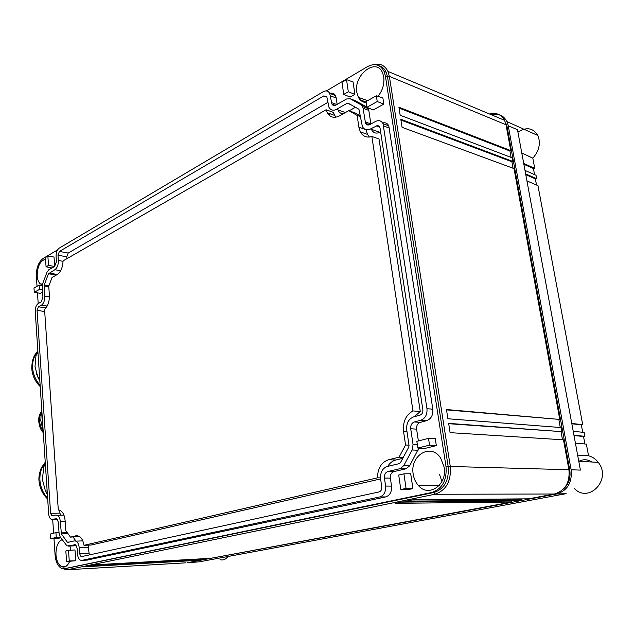 <?xml version="1.0" encoding="UTF-8"?>
<svg xmlns="http://www.w3.org/2000/svg" width="634" height="634" viewBox="0 0 634 634"><rect width="100%" height="100%" fill="white"/><g stroke="black" fill="none" stroke-linecap="round" stroke-linejoin="round"><path stroke-width="0.95" d="M41.804 410.372L41.329 411.125L40.806 420.611L42.906 429.915M47.391 494.544L45.521 491.318L42.383 479.47L43.865 466.204L45.307 463.145M366 129.669L367.466 134.368L360.318 131.872C362.957 136.484 366.809 138.022 371.873 136.468L412.956 410.919C405.879 414.969 402.741 421.792 403.557 431.382L405.554 445.005L399.048 457.193L388.491 459.761C381.351 462.273 377.682 468.304 377.484 477.838L84.005 545.311C83.212 540.707 81.556 537.664 79.028 536.182L76.025 535.77L70.461 537.125L65.833 530.698L65.136 520.791C64.644 515.632 63.067 512.209 60.389 510.513L58.296 509.99L44.546 309.416C47.907 306.277 49.515 301.515 49.365 295.119L48.747 286.211L52.075 277.446L57.211 274.554C60.785 272.026 62.734 267.469 63.067 260.883L326.082 109.769L327.255 112.757C330.148 117.433 334.213 118.479 339.444 115.895L348.771 110.649L357.132 115.42L360.469 116.64M360.318 131.872L358.868 127.188L357.132 115.42M405.554 445.005L408.985 445.171M399.048 457.193L403.295 457.344M414.2 416.744L420.263 411.529L379.021 138.965L371.873 136.468M412.956 410.919L420.263 411.529M367.466 134.368L369.416 137.047M348.771 110.649L355.904 113.264L360.342 115.784M335.743 117.219L333.215 112.329L326.082 109.769M330.457 113.898L328.769 114.857M70.461 537.125L79.44 536.419M380.614 478.924C380.202 472.433 382.405 468.288 387.231 466.481L399.372 463.597L400.411 462.733L408.779 447.097L409.041 445.544L406.719 429.82C406.267 423.258 408.55 418.963 413.574 416.918L420.033 415.143C422.109 414.303 423.052 412.536 422.87 409.833L380.035 127.973L379.203 126.166L377.452 125.5L370.486 128.971C366.967 130.596 364.265 129.811 362.386 126.594L358.931 109.246L348.209 103.207L347.147 103.263L336.464 109.349C333.254 110.95 330.766 110.308 328.998 107.415L326.787 96.661L323.8 95.908L59.406 251.452L57.979 255.233L58.36 260.487C58.415 264.853 57.242 267.936 54.841 269.743L48.477 273.769L44.245 284.951L44.792 296.197C44.84 300.532 43.698 303.543 41.369 305.223L38.436 306.793L37.057 310.43L50.609 513.294L51.766 515.822L55.61 515.046L57.401 515.276C59.041 516.306 60.008 518.398 60.301 521.56L61.387 533.868L67.267 542.11L67.87 542.411L74.249 540.889L76.04 541.135C77.808 542.213 78.862 544.416 79.195 547.752L79.63 553.751L80.954 556.486L81.659 556.589L379.061 491.929C381.01 491.239 381.906 489.567 381.739 486.92L380.614 478.924L91.114 545.026L84.005 545.311M377.484 477.838L380.511 477.877M387.707 466.37C389.807 462.986 392.525 460.863 395.854 459.999L402.764 458.327M60.373 515.228L59.493 510.132M75.985 541.111L73.045 537.038M82.737 540.723L81.921 540.913M89.283 554.932L88.094 545.145M380.622 131.832L379.79 132.276C376.271 133.885 373.569 133.092 371.69 129.899M355.436 107.281L349.175 110.799M338.287 110.784C339.555 112.971 341.369 113.866 343.739 113.486M327.794 102.415L68.218 253.045L66.784 256.794L66.927 258.664M573.223 431.302L584.176 432.443L584.905 436.327L583.542 436.644M526.941 180.904L537.965 185.635L582.725 424.701L581.37 425.018M525 170.395L536.023 175.277L536.673 178.725L535.429 179.248M523.866 164.254L533.424 168.549L534.565 174.627M525.792 174.699L535.358 178.883L536.507 185.009M581.854 424.907L581.338 424.859L582.725 432.293M584.025 436.525L583.51 436.485L584.913 443.982M42.438 289.881L39.466 289.397L39.173 285.126L42.28 285.514M39.466 289.397L34.276 292.29L33.99 288.034L39.173 285.126M65.833 550.978L66.57 561.542L69.257 560.963L68.512 550.367L65.833 550.978M55.927 532.608L50.34 534.026L50.657 538.773L56.252 537.394L55.927 532.608L59.025 532.449M48.517 265.392L46.068 266.811L45.426 257.555L47.867 256.112L48.517 265.392L54.556 266.478M37.477 292.845L38.191 303.543C36.186 305.002 35.195 307.625 35.235 311.405L48.667 513.833C48.921 516.591 49.761 518.414 51.195 519.309L56.783 518.778L58.312 522.083L59.089 533.392L60.151 536.808L66.998 545.953L75.446 544.741L77.11 548.228L77.538 554.211C77.839 557.215 78.798 559.196 80.423 560.155L81.937 560.361L379.766 496.945L385.71 496.921L86.961 560.099M38.214 303.527L41.147 301.95L42.946 297.203L42.248 287.028L42.779 283.382L46.995 272.208L48.747 269.815L54.611 266.454L56.45 261.588L56.069 256.342C56.014 252.53 57.052 249.804 59.168 248.163L323.213 91.732C326.003 90.274 328.174 90.82 329.728 93.38L331.915 104.079C332.85 105.616 334.166 105.957 335.861 105.109L346.529 98.983L350.222 98.769L360.984 104.776L362.545 106.488L363.084 108.263L365.549 123.297C366.539 125.009 367.966 125.429 369.828 124.557L375.637 121.419C378.87 119.913 381.335 120.674 383.047 123.701L426.967 408.7C427.371 414.565 425.319 418.408 420.802 420.223L414.335 421.967C411.68 423.036 410.475 425.295 410.713 428.758L413.059 444.537L412.155 449.989L403.731 465.657L400.109 468.653L387.945 471.498C385.393 472.433 384.228 474.62 384.45 478.044L385.583 486.064C385.94 491.833 384.006 495.463 379.766 496.945M346.529 79.63L348.296 91.771L343.747 94.403L341.995 82.309L346.529 79.63L353.067 81.945L354.889 94.323L348.296 91.771M377.23 101.543L366.88 107.297L366.024 101.559L376.35 95.758L377.23 101.543L383.832 104.111L373.228 109.944L366.88 107.297M403.929 473.844L398.715 475.032L400.815 489.543L406.053 488.418L412.892 488.592L410.713 473.749L403.929 473.844L406.053 488.418M417.846 448.048L416.839 441.327L428.513 438.371L429.543 445.155L417.846 448.048L424.352 448.563L436.335 445.623L429.543 445.155M439.544 474.494L441.914 481.531M591.863 462.012C587.615 459.293 583.328 459.032 579 461.235M575.418 443.15L586.363 444.109L588.55 455.783C592.425 456.789 595.667 459 598.282 462.4C612 479.256 589.105 503.745 574.404 488.584M583.51 436.485L574.008 435.558M584.905 436.327L573.952 435.241M581.338 424.859L571.836 423.774M582.725 424.701L571.773 423.441M536.673 178.725L525.641 173.898M523.708 163.429L534.739 168.398L533.424 168.549M50.934 267.762L50.982 268.531M42.391 284.753L40.307 283.866C38.523 282.32 37.477 279.673 37.176 275.941C37.382 266.225 40.172 260.669 45.545 259.274M70.865 550.209L69.93 546.033M62.148 539.613C57.884 541.753 55.824 546.857 55.974 554.916C56.553 561.05 58.494 564.997 61.775 566.756C64.953 567.842 67.561 566.083 69.605 561.455M42.589 292.068L40.291 293.328L34.276 292.29M66.57 561.542L75.747 560.749L74.978 549.94L68.512 550.367M75.747 560.749L69.257 560.963M60.824 537.743L56.933 538.702L50.657 538.773M56.252 537.394L60.523 537.323M378.022 96.344C382.635 90.369 384.537 83.894 383.744 76.912L382.651 73.021C376.469 56.989 353.384 74.836 356.831 92.366L358.424 97.374C360.215 100.624 362.807 102.375 366.183 102.637M51.972 267.968L46.068 266.811M54.682 266.407L54.009 257.024L47.867 256.112M387.945 471.498L393.873 471.617C391.329 472.552 390.164 474.723 390.386 478.131L391.527 486.104C391.883 491.833 389.95 495.447 385.71 496.921M393.873 471.617L406.029 468.795L409.643 465.816L418.836 448.127M414.335 421.967L420.215 422.387C417.56 423.449 416.356 425.699 416.601 429.139L418.369 440.939M420.215 422.387L426.674 420.659C431.183 418.852 433.236 415.04 432.824 409.207L388.777 125.801C387.406 123.234 385.361 122.299 382.643 122.988M370.858 124.002L368.822 110.403L367.538 107.574M366.84 107.003L355.088 100.608M330.496 95.861L336.226 98.001L337.137 104.372M336.226 98.001L335.457 95.536C334.126 93.269 332.232 92.58 329.775 93.467M73.203 545.898L76.135 545.335M354.889 94.323L350.095 97.073L343.747 94.403M383.832 104.111L382.896 98.04L376.35 95.758M412.892 488.592L407.377 489.773L400.815 489.543M436.335 445.623L435.249 438.522L428.513 438.371M444.133 467.147C447.533 484.923 428.497 497.967 418.337 485.454C415.611 482.387 413.907 478.615 413.209 474.145C409.627 455.497 430.93 442.492 440.662 458.089L444.133 467.147M577.629 455.133L588.55 455.783M517.923 132.102C526.442 126.729 533.099 127.862 537.894 135.494C540.873 143.355 539.185 150.916 532.822 158.159L534.739 168.398M521.774 152.945L532.822 158.159M571.131 469.778L508.23 125.69L517.487 129.748L580.395 470.095L571.131 469.778C572.272 482.601 567.414 490.676 556.581 493.997L187.466 562.683M227.947 556.509C225.656 559.497 223.017 560.543 220.022 559.648M556.581 493.997L566.154 493.664L199.393 561.811L189.344 562.635M57.496 249.962L43.072 258.49C38.5 262.04 36.265 268.016 36.368 276.4L37.041 286.322M52.701 519.508L53.621 533.194M53.993 538.734L55.095 555.115C55.729 561.875 57.845 566.273 61.45 568.31L64.478 568.682L431.762 492.483C442.215 488.941 446.97 480.35 446.027 466.719L448.206 466.782C449.157 480.382 444.41 488.949 433.957 492.483L434.861 494.258C446.17 490.447 451.313 481.182 450.283 466.473L568.928 469.723C570.053 482.577 565.203 490.668 554.354 494.005L528.582 498.831L413.344 499.711L406.18 501.169L521.655 500.123L521.481 499.116L522.781 498.871M373.957 64.605C380.218 63.131 384.878 65.397 387.929 71.404L389.379 76.381L387.509 76.841L385.385 75.969L446.027 466.719M385.385 75.969L384.038 71.325C380.265 64.438 374.718 62.885 367.403 66.673L326.367 90.939M508.23 125.69L506.954 121.617C503.673 115.475 498.617 113.248 491.802 114.928M379.283 65.881C382.31 66.792 384.6 68.9 386.161 72.213L387.509 76.841L448.206 466.782L450.283 466.473L389.379 76.381L506.035 124.779L510.742 150.599L509.918 150.979L511.091 157.414M65.215 568.635L433.957 492.483L431.762 492.483M563.483 489.004C568.777 484.13 570.869 477.822 569.752 470.063L507.018 126.277L505.282 121.966M400.926 120.072L511.884 161.749L512.708 161.377L400.799 119.255L402.067 127.315L514.023 168.596L559.759 419.446L446.455 409.532L447.905 418.757L561.241 427.578L561.986 431.659L448.682 423.702M561.986 431.659L448.634 423.377L450.092 432.657L563.475 439.83L568.928 469.723M510.742 150.599L398.913 107.233L400.173 115.245L512.05 157.779L512.708 161.377M64.478 568.682L66.594 568.555L67.291 569.776L62.932 568.738M206.843 558.53L206.898 559.045L91.502 565.552L95.354 564.767L210.868 558.308L511.392 502.049L511.218 501.042L512.383 500.828M200.946 559.64L200.994 560.155L85.788 566.725L89.592 565.948L206.898 559.045M185.5 562.857L67.291 569.776L434.861 494.258L554.354 494.005M511.392 502.049L395.6 503.341L402.63 501.898L518.216 500.773L521.655 500.123M411.997 499.98L521.481 499.116M561.074 431.865L562.509 439.774M559.759 419.446L446.51 409.881M558.855 419.668L560.282 427.506M511.884 161.749L513.064 168.24M399.04 108.065L509.918 150.979M506.035 124.779L504.569 120.302C501.225 114.429 496.224 112.329 489.567 114.017M362.101 101.385L365.041 102.502M360.112 99.768L366.095 102.042M187.022 562.77L200.994 560.155M401.433 502.144L511.218 501.042M39.839 380.82L38.016 377.595L34.997 366.666L35.972 355.769L37.858 350.974M36.384 373.703L39.411 380.131M41.329 411.125L41.836 410.919M43.041 429.059L42.533 429.258M43.183 431.16L42.074 429.408C39.134 423.789 38.769 418.329 40.988 413.027L41.099 412.782M40.988 413.027L39.871 414.327C37.018 420.049 40.045 430.145 43.27 432.546M45.474 465.665L43.865 466.204M47.138 490.827L45.521 491.318M47.629 498.166C43.191 493.363 40.639 487.594 39.966 480.857C39.474 473.661 41.242 467.583 45.268 462.614M403.557 431.382L406.98 431.588M366.008 129.716L358.868 127.188M76.025 535.77L77.697 535.714M388.491 459.761L395.854 459.999M376.311 125.849L379.806 127.109M370.486 128.971L379.79 132.276M347.147 103.263L350.562 104.531M336.464 109.349L345.356 112.575M323.8 95.908L326.978 97.081M59.406 251.452L68.218 253.045M57.979 255.233L66.784 256.794M58.36 260.487L63.059 261.303M54.841 269.743L60.666 270.71M48.976 273.088L57.385 274.459M48.477 273.769L56.339 275.045M44.245 284.951L48.945 285.68M44.095 286.005L48.778 286.719M44.792 296.197L49.412 296.87M41.369 305.223L47.209 306.032M38.436 306.793L46.068 307.847M37.057 310.43L44.689 311.46M50.609 513.294L59.699 513.152M60.301 521.56L65.183 521.449M61.078 532.893L67.275 532.703M61.387 533.868L67.965 533.662M67.267 542.11L69.463 542.03M79.195 547.752L88.443 547.364M79.63 553.751L88.887 553.316M535.358 178.883L535.873 179.065M384.45 478.044L390.386 478.131M385.583 486.064L391.527 486.104M400.109 468.653L406.029 468.795M403.731 465.657L409.643 465.816M412.155 449.989L418.052 450.243M413.059 444.537L417.346 444.743M410.713 428.758L416.601 429.139M420.802 420.223L426.674 420.659M426.967 408.7L432.824 409.207M383.736 126.007L389.474 128.092M365.105 121.855L370.842 123.923M363.084 108.263L368.822 110.403M360.984 104.776L366.714 106.932M350.222 98.769L355.951 100.933M331.447 102.581L336.82 104.555M52.725 519.5L57.472 519.404M55.855 518.66L56.45 518.644M68.131 546.104L73.813 545.874M74.511 544.614L75.002 544.598M81.937 560.361L87.666 560.068M506.249 125.96L507.018 126.277M569.752 470.063L568.983 470.04M37.992 352.979L36.439 353.724M39.577 376.897L38.016 377.595M40.14 385.321C35.797 380.424 33.309 374.757 32.659 368.33C32.223 362.339 33.547 357.227 36.645 352.995M40.204 413.55L41.25 411.704M45.244 462.218L41.551 467.535C40.631 468.867 38.222 476.602 39.054 481.246M47.685 499.037C42.779 494.425 39.91 488.648 39.094 481.721M334.387 115.301L327.255 112.757M51.766 515.822L52.876 515.799M57.401 515.276L63.939 515.165M67.545 542.363L68.155 542.339M76.04 541.135L82.8 540.881M80.954 556.486L82.444 556.414M42.526 284.167L40.307 283.866M65.841 566.439L61.775 566.756M367.617 100.663L358.424 97.374M383.047 123.701L388.777 125.801M365.549 123.297L369.495 124.716M362.545 106.488L368.283 108.636M331.915 104.079L335.362 105.347M329.728 93.38L335.457 95.536M439.489 485.161L418.337 485.454M598.282 462.4L578.755 461.219M537.894 135.494L506.954 121.617M386.161 72.213L384.038 71.325M504.569 120.302L387.929 71.404M36.859 352.393C33.475 355.769 31.779 361.277 31.771 368.917M40.227 386.597C35.472 381.953 32.683 376.327 31.851 369.709"/></g></svg>
